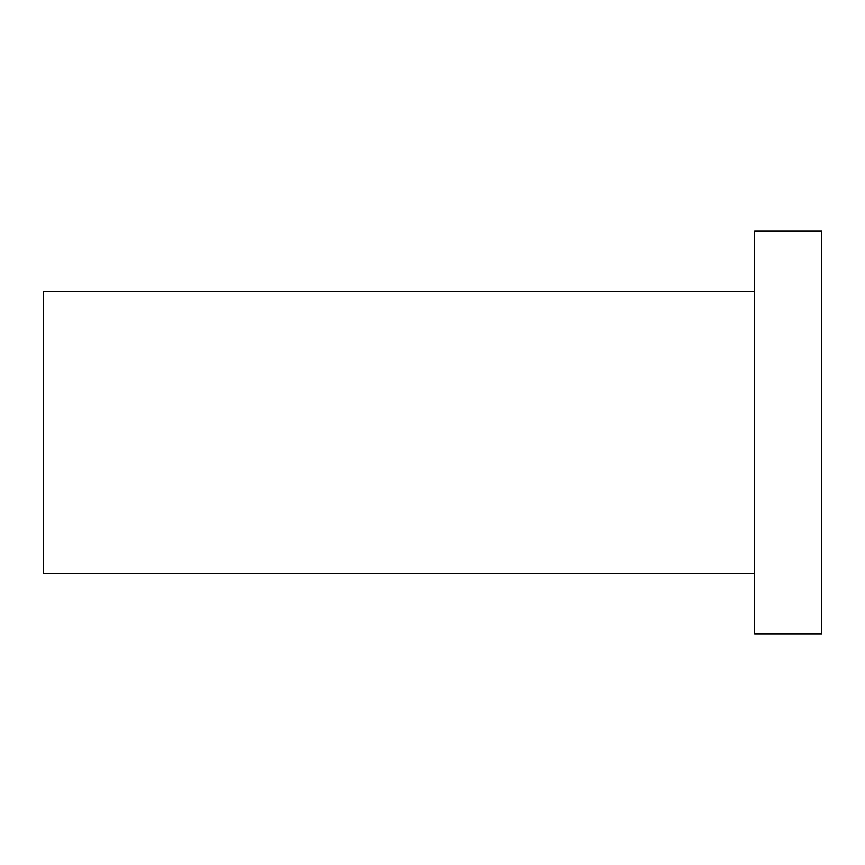 <?xml version="1.0" encoding="UTF-8"?>
<svg xmlns="http://www.w3.org/2000/svg" width="865" height="865" viewBox="0 0 865 865"><rect width="100%" height="100%" fill="white"/><g stroke="black" fill="none" stroke-linecap="round" stroke-linejoin="round"><path stroke-width="1.3" d="M821.75 633.84L821.75 231.16L754.637 231.16L754.637 633.84L821.75 633.84M754.637 573.43L43.25 573.43L43.25 291.57L754.637 291.57"/></g></svg>
